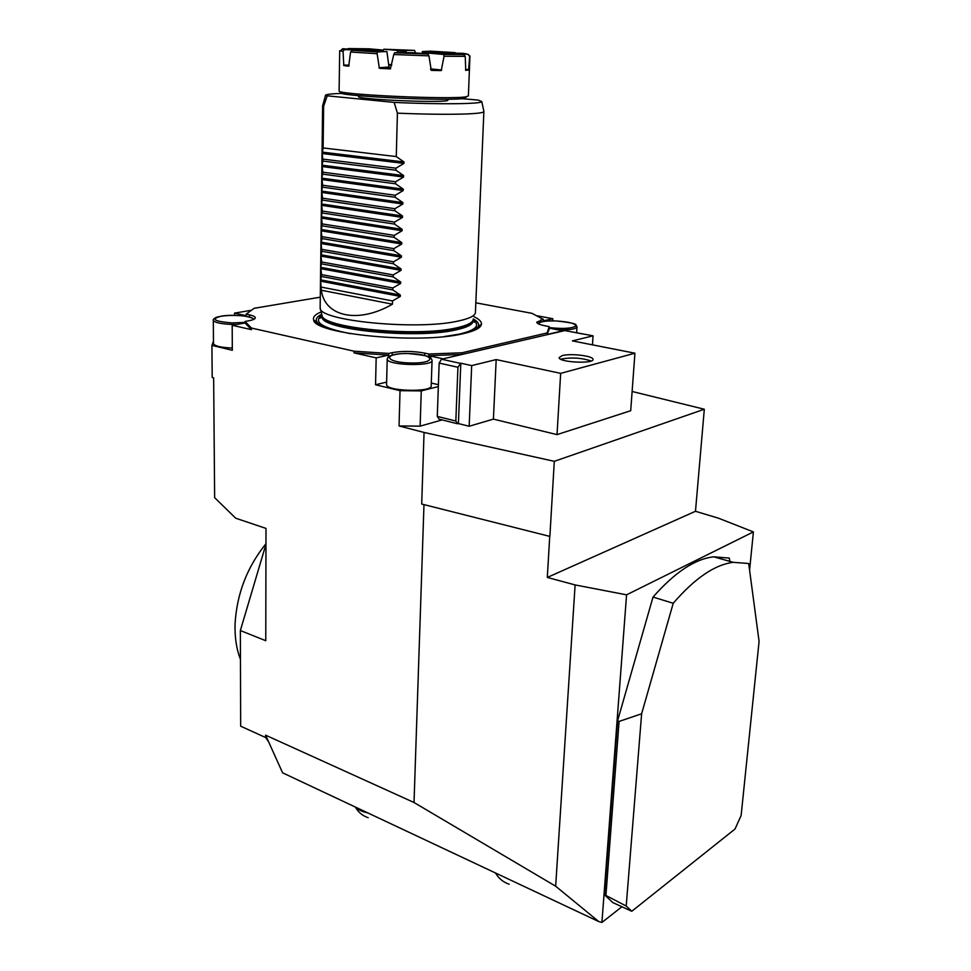 <?xml version="1.0" encoding="UTF-8"?>
<svg xmlns="http://www.w3.org/2000/svg" width="971" height="971" viewBox="0 0 971 971"><rect width="100%" height="100%" fill="white"/><g stroke="black" fill="none" stroke-linecap="round" stroke-linejoin="round"><path stroke-width="1.46" d="M641.625 713.782L626.21 906.028L605.916 895.468L619.073 721.441L641.625 713.782L673.219 603.282L653.022 597.056C674.796 572.32 695.018 558.908 713.709 556.82L729.33 558.082L729.791 561.347M673.219 603.282C694.848 578.206 714.874 564.564 733.299 562.343L748.69 563.508L759.079 641.394L741.128 815.506L735.011 829.028L631.781 911.271L626.21 906.028M213.474 341.173L211.921 345.373L212.2 377.488L213.644 377.853L214.64 497.662L235.735 518.223L265.993 528.406L265.775 640.714L240.359 630.543L240.674 726.187L265.593 737.523L268.554 741.698L282.597 772.819L598.755 921.564L601.923 922.45L626.562 594.835L753.399 531.914L749.588 570.22M621.913 906.756L601.923 922.45M421.693 504.034L549.877 536.417L421.693 504.034L424.06 432.447L399.045 425.953L420.14 426.148L442.169 419.909M753.399 531.914L718.686 518.271L695.479 511.28L704.315 409.24L554.295 461.322L424.06 432.447M631.781 911.271L612.859 902.605L604.46 894.801L617.556 720.87L653.022 597.056M695.479 511.28L547.304 577.442L549.72 536.478M265.593 737.523L265.593 735.168L414.022 802.507L555.655 886.207L575.111 584.93L547.304 577.442M575.111 584.93L626.562 594.835M414.022 802.507L423.975 504.714M598.755 921.564L555.655 886.207M265.593 735.168L268.554 741.698M619.073 721.441L617.556 720.87M605.916 895.468L604.46 894.801M564.928 330.565L441.489 359.209L439.171 363.093L437.278 416.401L439.062 419.132L456.771 423.574M457.936 367.256L455.836 421.026L457.596 423.781L458.409 423.574L460.8 363.203L457.936 367.256L439.171 363.093M562.197 355.604L559.126 357.644C558.689 362.365 594.325 364.137 592.978 359.331C593.317 355.896 570.596 353.177 562.197 355.604M564.212 330.468L593.05 335.82L572.392 340.894L634.925 353.201L560.655 373.362L496.181 359.586L471.688 365.594L460.8 363.203M634.925 353.201L630.713 410.709L557.026 434.62L493.414 419.12L469.163 426.257L458.409 423.574M469.163 426.257L471.688 365.594M493.414 419.12L496.181 359.586M557.026 434.62L560.655 373.362M592.468 344.839L593.05 335.82M358.493 96.493L358.493 96.627C356.964 99.333 436.756 102.987 447.291 100.681L448.905 99.176M386.919 51.536L352.279 50.358L377.428 51.924L386.919 51.536L389.055 67.582M383.824 49.218L397.442 50.407L414.617 50.395L383.824 49.218L382.695 51.281L376.869 51.026M406.327 52.458L406.169 51.402L397.491 51.075L397.188 52.652M429.097 53.126L422.227 52.179L421.984 53.502M437.314 53.32L437.678 52.665L463.628 53.356L468.131 54.315L469.685 56.075L468.629 69.609L465.752 70.446L465.23 56.367L444.063 56.245L443.529 54.437L463.58 54.582L428.381 53.114L443.529 54.437M412.918 52.701L394.627 52.762L427.883 54.024L412.918 52.701M368.895 48.805L348.213 48.562L376.627 49.934L382.356 49.994L368.895 48.805M342.593 48.744L342.095 49.29L344.487 49.642L371.978 50.383L342.593 48.744M455.12 52.64L430.602 51.16L422.446 51.524L455.569 53.138M382.598 50.674L382.356 49.994M376.627 49.934L376.918 50.613M406.169 51.402L406.181 50.735M397.442 50.407L397.491 51.075M429.048 52.604L429.328 51.936M422.446 51.524L422.227 52.179M394.627 52.762L393.765 54.522L428.939 55.857L427.883 54.024M352.279 50.358L350.567 52.033L377.124 53.708L377.428 51.924M341.658 49.727L340.445 50.929L343.054 51.317L344.487 49.642M340.445 50.929L339.704 50.686L339.097 90.983C336.585 94.624 452.28 99.867 466.335 96.724L468.398 95.85L469.952 55.966M414.617 50.395L415.418 52.92M428.017 54.242L428.381 53.114M465.23 56.367L463.58 54.582M466.238 97.088L464.684 98.302C449.889 101.591 331.135 95.862 340.833 92.379M377.124 53.708L379.394 68.31L390.403 68.917L393.765 54.522M343.054 51.317L343.807 65.615L348.71 66.174L350.567 52.033M428.939 55.857L431.282 70.398L441.235 70.58L444.063 56.245M437.678 52.665L468.131 54.315M467.986 54.34L469.479 56.112M386.579 384.237L386.567 384.577C386.13 391.447 433.163 392.539 431.197 385.633L432.059 360.532M213.486 343.443L213.499 343.673C214.688 346.064 220.866 347.521 232.033 348.031L232.3 348.043M632.121 391.483L704.315 409.24M549.877 536.417L554.295 461.322M461.613 98.666L478.12 100.062L481.75 101.494C483.4 103.982 440.276 104.577 394.141 102.404L325.443 95.656C324.763 94.527 330.322 93.774 342.12 93.386M327.045 96.384L323.646 106.142L322.894 104.88M483.898 111.398L483.922 111.507C483.874 112.648 478.011 113.473 466.311 113.959C448.517 114.578 425.553 114.323 397.406 113.158L394.141 102.404M552.705 320.867L552.827 318.719L543.275 320.843L543.359 319.35L536.708 322.214C536.999 323.549 539.852 324.763 545.277 325.855L549.161 326.596L547.195 332.919L461.929 352.789L461.856 354.439L443.128 358.833L428.769 355.677L428.818 354.014L424.776 353.128C413.306 351.017 402.467 350.859 392.248 352.655L388.74 353.432L388.691 355.107L376.178 357.874L375.546 384.771L400.028 390.67L399.045 425.953M386.628 382.089L375.546 384.771M438.407 384.698L431.282 383.047M549.307 328.162L562.877 330.771L547.11 334.473L547.195 332.919M388.691 355.107L354.051 352.874L354.075 351.199L251.489 328.064L251.489 329.655L232.19 325.285L245.02 323.003L245.02 321.45L248.625 320.806C253.14 319.981 255.361 318.949 255.312 317.711C255.082 316.643 253.14 315.696 249.474 314.871L246.149 314.155L246.161 315.672L234.533 313.123L234.545 315.32M232.19 325.285L232.312 350.288L211.921 345.373M323.646 106.142L323.125 147.944L322.19 153.515L322.967 161.089L322.044 165.179L322.833 172.195L321.887 178.166L322.663 185.218L321.729 191.093L322.506 198.169L321.571 203.959L322.348 211.059L321.413 216.751L322.19 223.9L321.243 230.843L322.008 238.575L321.085 243.515L321.85 251.271L320.94 256.126L321.717 262.012L393.194 274.927L401.023 270.339L401.059 268.955L393.486 263.784L393.534 261.818L401.387 257.218L401.424 255.81L393.825 250.627L393.874 248.637L401.751 244.012L401.788 242.616L394.165 237.385L394.226 235.395L402.115 230.746L402.152 229.338L394.517 224.095L394.566 222.092L402.48 217.419L402.528 215.999L394.869 210.731L394.918 208.716L402.856 204.019L402.892 202.599L395.209 197.295L395.27 195.268L403.22 190.559L403.268 189.127L395.561 183.798L395.622 181.759L403.596 177.025L403.633 175.581L395.925 170.228L395.974 168.177L403.972 163.419L404.009 161.975L396.277 156.586L397.406 113.158M321.85 251.271L393.486 263.784M321.874 249.365L393.534 261.818M322.008 238.575L393.825 250.627M322.032 236.657L393.874 248.637M322.166 225.818L394.165 237.385M322.19 223.9L394.226 235.395M322.323 212.989L394.517 224.095M322.348 211.059L394.566 222.092M322.481 200.111L394.869 210.731M322.506 198.169L394.918 208.716M322.639 187.16L395.209 197.295M322.663 185.218L395.27 195.268M322.809 174.161L395.561 183.798M322.833 172.195L395.622 181.759M322.967 161.089L395.925 170.228M322.991 159.123L395.974 168.177M323.125 147.944L396.277 156.586M321.717 262.012L320.794 267.353L321.559 274.599L392.854 287.974L400.671 283.411L400.707 282.027L393.134 276.881L393.194 274.927M321.692 263.906L393.134 276.881M321.559 274.599L320.624 281.177L321.365 290.244C324.508 316.558 358.044 324.18 392.43 304.19L392.515 300.949L400.307 296.41L400.343 295.038L392.794 289.916L392.854 287.974M392.515 300.949L321.401 287.125M321.535 276.48L392.794 289.916M321.365 290.244L392.43 304.19M420.14 426.148L421.268 390.912L400.028 390.67M421.268 390.912L438.334 386.555M321.207 311.934C315.284 314.313 312.759 316.959 313.633 319.86C313.791 334.145 419.824 344.365 463.021 333.708C474.831 331.05 480.973 327.87 481.458 324.18C481.64 321.632 479.152 319.143 473.994 316.716M475.462 312.055C475.559 315.551 469.83 318.549 458.263 321.025C417.457 330.577 318.148 320.831 320.175 307.965L320.163 306.982M461.856 354.439L428.769 355.677M461.929 352.789L428.818 354.014M251.489 329.655L245.02 323.003M251.489 328.064L245.02 321.45M475.839 302.818L531.926 313.317L543.359 319.35M250.372 310.441L234.533 313.123M552.827 318.719L537.461 315.83M549.21 329.048L547.11 334.473M376.178 357.874L354.051 352.874M320.284 297.175L254.086 308.317L246.149 314.155M388.74 353.432L354.075 351.199M509.423 879.532L496.812 873.597M367.657 812.836C362.389 811.756 358.505 809.923 355.981 807.35M265.957 544.294L240.359 630.543M265.957 543.711C247.144 567.04 236.851 593.718 235.079 623.77C234.654 637.134 236.451 648.992 240.456 659.358M591.084 361.006C582.272 357.947 572.574 357.243 562.003 358.894L560.801 359.258M455.836 421.026L437.278 416.401M460.254 363.336L441.489 359.209M465.558 70.033L468.508 70.179L465.558 70.021M388.74 65.021L391.653 65.336L388.74 65.057M343.807 65.615L349.05 65.737L343.843 65.627M389.565 67.606L379.6 68.358M430.663 69.487L441.101 70.592M465.534 69.451L468.629 69.609M430.578 68.868L441.671 70.033M391.762 64.79L388.667 64.462M349.111 65.154L343.613 65.033M388.995 67.011L379.006 67.752M386.567 384.577L387.211 359.088L388.303 357.122C386.434 356.697 397.212 352.934 408.099 353.541C381.834 353.068 384.2 362.632 411.328 363.008C438.37 363.348 434.231 353.808 408.111 353.553C424.011 355.046 431.61 356.6 430.906 358.202L432.071 360.192C434.061 366.674 386.786 365.509 387.211 359.088L387.356 358.384M538.019 323.622L539.524 322.542C543.359 321.183 548.906 320.648 556.177 320.94C569.904 322.421 576.519 323.816 576.021 325.091L577.005 326.814C576.155 329.096 569.831 330.104 558.046 329.849M549.295 327.591C562.44 329.023 571.203 328.574 575.572 326.256C575.937 323.61 569.467 321.85 556.177 320.952C544.986 320.721 539.136 321.717 538.638 323.938M236.851 324.46L231.923 324.435C220.696 323.913 214.494 322.542 213.304 320.296L213.341 319.92M253.2 319.617C254.754 316.412 234.072 314.106 221.691 316.06C210.306 319.058 213.754 321.352 232.045 322.93L245.02 322.372M392.248 352.655L392.187 355.095M424.776 353.128L424.703 355.422M540.616 319.957L540.495 322.154M249.474 314.871L249.486 316.995M320.94 256.126L401.023 270.339M320.952 254.79L401.059 268.955M321.085 243.515L401.387 257.218M321.11 242.18L401.424 255.81M321.243 230.843L401.751 244.012M321.267 229.496L401.788 242.616M321.401 218.111L402.115 230.746M321.413 216.751L402.152 229.338M321.559 205.318L402.48 217.419M321.571 203.959L402.528 215.999M321.717 192.452L402.856 204.019M321.729 191.093L402.892 202.599M321.874 179.538L403.22 190.559M321.887 178.166L403.268 189.127M322.032 166.551L403.596 177.025M322.044 165.179L403.633 175.581M322.19 153.515L403.972 163.419M322.214 152.119L404.009 161.975M320.782 268.676L400.671 283.411M320.794 267.353L400.707 282.027M320.624 281.177L400.307 296.41M320.648 279.854L400.343 295.038M324.326 327.263C314.483 322.627 313.645 318.282 321.802 314.228M473.29 318.949C481.3 323.501 480.293 327.797 470.255 331.815M473.132 320.029C480.621 325.455 475.948 330.176 459.125 334.17L443.929 336.597M350.555 333.696C322.008 328.016 312.516 321.862 322.069 315.259L322.081 315.903M473.071 320.576L473.071 320.636C473.35 324.205 467.755 327.263 456.297 329.812C416.328 339.462 319.374 329.642 322.081 316.728L320.005 318.233L322.069 315.587M473.132 320.042C472.974 323.452 467.379 326.39 456.334 328.817C416.365 338.442 319.386 328.635 322.093 315.757L320.284 308.377M473.29 318.913C473.363 322.396 467.755 325.382 456.479 327.87C416.705 337.398 320.139 327.797 321.996 314.98M733.299 562.343L713.709 556.82M582.284 333.903L564.321 330.443M358.493 96.627L358.505 95.656M430.651 69.451L441.235 70.58M389.359 67.557L379.394 68.31M576.64 332.81L576.992 327.057M213.499 343.673L213.304 320.296C212.795 319.556 213.863 318.537 216.509 317.25C223.403 315.393 232.579 314.968 244.012 315.963C255.689 318.27 253.467 319.447 253.977 319.265M325.443 95.656L322.7 105.56M481.75 101.494L483.922 111.507M320.867 325.807L313.633 319.86M481.458 324.18L473.278 330.771M473.095 320.43L474.491 322.214L473.083 321.146M322.627 105.438L320.151 307.807M483.874 111.689L475.45 311.897M495.477 872.978C498.693 878.452 503.269 882.214 509.192 884.241M355.374 807.059C358.299 812.278 362.571 815.834 368.191 817.716"/></g></svg>
